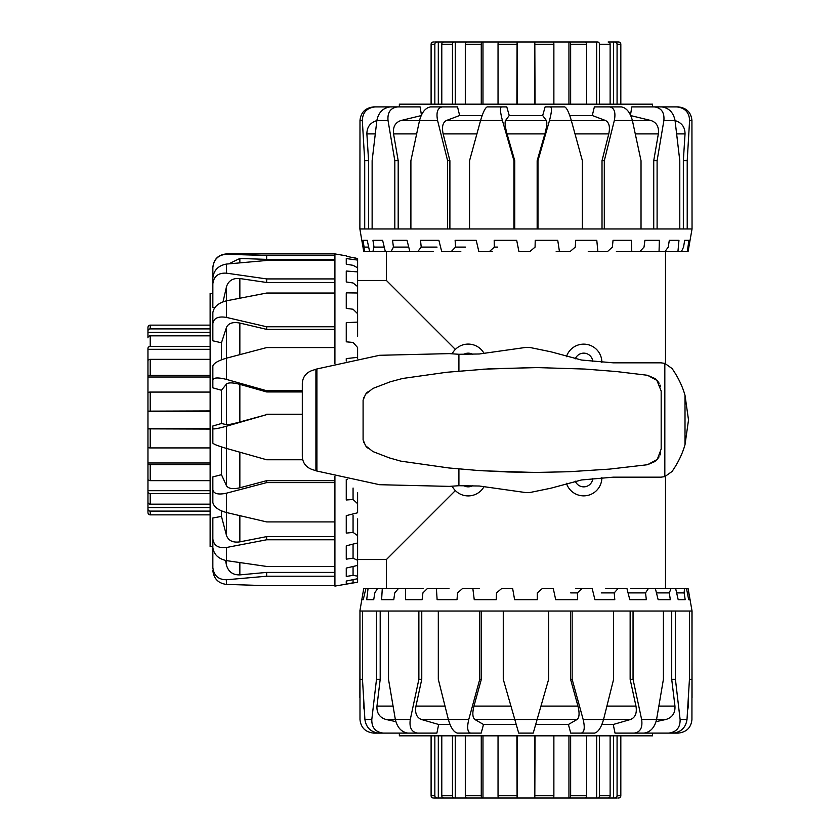 <?xml version="1.0" encoding="UTF-8"?>
<svg xmlns="http://www.w3.org/2000/svg" width="840" height="840" viewBox="0 0 840 840"><rect width="100%" height="100%" fill="white"/><g stroke="black" fill="none" stroke-linecap="round" stroke-linejoin="round"><path stroke-width="1.26" d="M566.433 356.706A18.154 18.154 0 0 1 601.86 362.471M601.86 477.53A18.154 18.154 0 0 1 566.433 483.294M484.155 486.423A18.154 18.154 0 0 1 455.364 490.592L386.421 559.534L386.421 588.357M452.099 353.871A18.154 18.154 0 0 1 455.364 349.409L386.421 280.466L357.609 280.466M665.5 588.357L665.5 476.406M665.5 363.594L665.5 251.643M386.421 251.643L386.421 280.466M575.305 358.827A9.072 9.072 0 0 1 592.778 361.673M463.606 354.417A9.072 9.072 0 0 1 472.657 354.333M592.778 478.328A9.072 9.072 0 0 1 575.305 481.173M472.657 485.667A9.072 9.072 0 0 1 463.606 485.583M455.364 349.409A18.154 18.154 0 0 1 484.155 353.577M455.364 490.592A18.154 18.154 0 0 1 452.099 486.129M501.396 106.89L487.19 106.89C485.195 107.825 482.99 112.361 480.585 120.508L502.425 120.508C500.262 112.361 499.916 107.825 501.396 106.89L506.782 106.89L509.229 115.511L542.682 115.511L545.139 106.89L550.525 106.89C551.996 107.825 551.659 112.361 549.486 120.508L571.326 120.508C568.932 112.361 566.727 107.825 564.722 106.89L550.525 106.89M509.229 115.511L505.512 120.551C504.651 122.535 505.166 126.987 507.045 133.896L514.752 160.692L514.752 228.963M569.751 115.511L592.284 115.511L594.374 106.89L609.599 106.89C614.313 107.825 615.888 112.361 614.324 120.508L632.394 120.508C630.168 112.361 626.482 107.825 621.348 106.89L609.599 106.89M630.494 115.007L631.796 106.89L654.224 106.89C661.343 107.825 664.555 112.361 663.884 120.508L675.045 120.508C673.386 112.361 668.871 107.825 661.479 106.89L654.224 106.89M399.357 106.89L399.357 104.171L652.565 104.171L652.565 106.89M361.798 240.303L359.877 228.963L359.993 120.508L362.324 120.508L364.707 160.692L364.707 228.963L692.045 228.963L691.929 120.508C691.121 112.361 686.532 107.825 678.185 106.89L676.662 106.89C684.957 107.825 689.273 112.361 689.587 120.508L691.929 120.508M359.877 228.963L364.707 228.963M537.159 228.963L537.159 160.692L544.866 133.896C546.756 126.987 547.271 122.535 546.399 120.551L542.682 115.511M492.587 251.643L489.3 251.643L494.319 247.107L494.183 240.303L516.684 240.303L518.931 251.643L529.746 251.643L535.08 247.107L535.227 240.303L557.739 240.303L559.461 251.643L569.961 251.643L575.264 247.107L575.694 240.303L596.788 240.303L597.88 251.643L607.415 251.643L612.36 247.107L613.043 240.303L631.397 240.303L631.785 251.643L639.744 251.643L644.018 247.107L644.91 240.303L659.369 240.303L659.043 251.643L664.923 251.643L668.251 247.107L669.301 240.303L678.962 240.303L677.933 251.643L681.376 251.643L683.55 247.107L684.695 240.303L688.947 240.303L687.267 251.643L688.054 251.643L692.045 228.963M687.215 228.963L687.215 160.692L689.587 120.508M469.56 228.963L469.56 160.692L480.585 120.508M437.588 120.508C436.034 112.361 437.608 107.825 442.312 106.89L430.563 106.89C425.429 107.825 421.754 112.361 419.528 120.508L437.588 120.508L447.605 160.692L447.605 228.963M410.897 228.963L410.897 160.692L419.528 120.508M449.894 228.963L449.894 160.692L443.153 133.896C441.683 126.987 442.733 122.535 446.292 120.551L459.638 115.511L457.538 106.89L442.312 106.89M388.028 120.508C387.356 112.361 390.579 107.825 397.698 106.89L390.432 106.89C383.05 107.825 378.525 112.361 376.866 120.508L388.028 120.508L394.821 160.692L394.821 228.963M372.131 228.963L372.131 160.692L376.866 120.508M421.428 115.007L420.126 106.89L397.698 106.89M362.324 120.508C362.649 112.361 366.954 107.825 375.249 106.89L373.737 106.89C365.379 107.825 360.801 112.361 359.993 120.508M401.016 106.89L375.249 106.89M537.159 160.692L537.968 160.692L549.486 120.508M675.045 120.508L679.791 160.692L679.791 228.963M657.101 228.963L657.101 160.692L663.884 120.508M632.394 120.508L641.025 160.692L641.025 228.963M604.307 228.963L604.307 160.692L614.324 120.508M361.809 240.303L363.762 251.643L364.329 251.643L364.108 247.107L362.975 240.303L367.217 240.303L369.642 251.643L364.329 251.643M460.814 251.643L451.154 251.643L455.553 247.107L455.123 240.303L476.217 240.303L478.853 251.643L489.3 251.643M433.136 251.643L417.701 251.643L421.207 247.107L420.525 240.303L438.879 240.303L441.725 251.643L451.154 251.643M407.012 240.303L409.889 251.643L391.052 251.643L393.435 247.107L392.543 240.303L407.012 240.303M382.61 240.303L385.35 251.643L372.887 251.643L374 247.107L372.95 240.303L382.61 240.303L372.95 240.303M687.267 251.643L681.376 251.643M677.933 251.643L664.923 251.643M678.962 240.303L669.301 240.303M659.043 251.643L639.744 251.643M631.785 251.643L616.381 251.643M597.88 251.643L588.242 251.643M559.461 251.643L556.175 251.643M494.319 247.107L497.7 247.107M455.553 247.107L465.465 247.107M421.207 247.107L437.042 247.107M393.435 247.107L408.733 247.107M374 247.107L384.248 247.107M364.108 247.107L368.676 247.107M369.642 251.643L372.887 251.643M385.35 251.643L391.052 251.643M409.889 251.643L417.701 251.643M674.877 120.551C681.618 122.535 685.01 126.987 685.041 133.896L683.34 160.692L687.215 160.692M683.34 228.963L683.34 160.692M368.582 228.963L368.582 160.692L366.881 133.896C366.912 126.987 370.293 122.535 377.034 120.551M398.192 228.963L398.192 160.692L393.572 133.896C392.784 126.987 395.209 122.535 400.848 120.551L421.502 115.511M592.284 115.511L605.619 120.551C609.178 122.535 610.228 126.987 608.769 133.896L602.018 160.692L604.307 160.692M602.018 228.963L602.018 160.692M630.409 115.511L651.074 120.551C656.702 122.535 659.138 126.987 658.35 133.896L653.73 160.692L657.101 160.692M653.73 228.963L653.73 160.692M537.968 228.963L537.968 160.692M571.326 120.508L582.361 160.692L582.361 228.963M502.425 120.508L513.944 160.692L513.944 228.963M514.752 160.692L513.944 160.692M449.894 160.692L447.605 160.692M398.192 160.692L394.821 160.692M650.905 106.89L676.662 106.89M368.582 160.692L364.707 160.692M459.638 115.511L482.16 115.511M212.846 570.476C213.78 578.728 218.316 583.37 226.464 584.409L226.464 579.768C218.316 579.695 213.78 575.6 212.846 567.462L212.846 546.609L210.126 546.609L210.126 293.391L212.846 293.391M212.846 538.944L212.846 547.481C213.78 554.411 218.316 558.789 226.464 560.626L226.464 547.501C218.316 548.415 213.78 545.559 212.846 538.944L212.846 517.986L221.466 516.401L221.466 510.856M212.846 489.856L212.846 502.435C213.78 506.856 218.316 510.216 226.464 512.526L226.464 493.185C218.316 494.928 213.78 493.815 212.846 489.856L212.846 476.91L221.466 474.684L221.466 446.911M302.726 459.764L266.658 459.764L226.464 448.423L226.464 426.216C218.316 428.484 213.78 429.314 212.846 428.694L212.846 425.995L221.466 423.518L221.466 390.254L212.846 387.849L212.846 374.031M221.466 359.804L221.466 342.772L212.846 340.82L212.846 323.484C213.78 318.087 218.316 316.06 226.464 317.415L226.464 300.825C218.316 302.935 213.78 306.894 212.846 312.701L212.846 323.484M214.715 307.734L212.846 307.482L212.846 283.826C213.78 276.286 218.316 272.727 226.464 273.157L226.464 264.075C218.316 265.545 213.78 270.155 212.846 277.914L212.846 283.826M221.466 390.254L226.506 383.995C228.491 382.421 232.942 382.546 239.852 384.353L266.658 391.944L266.658 390.737L226.464 379.407L226.464 358.176C218.316 360.57 213.78 363.195 212.846 366.03L212.846 379.838C213.78 377.506 218.316 377.37 226.464 379.407M357.609 582.183L346.258 583.895L346.258 581.049L357.609 578.728L357.609 582.225L334.919 586.089L334.919 476.207M357.609 578.728L357.609 576.146L353.062 575.358L346.258 576.44L346.258 568.082L357.609 565.415L357.609 560.291L353.062 558.212L346.258 559.157L346.258 545.822L357.609 542.955L357.609 535.626L353.062 532.392L346.258 533.127L346.258 515.644L357.609 512.778L357.609 503.695L353.062 499.495L346.258 499.989L346.258 479.462L347.403 479.189M346.258 361.064L346.258 358.606L357.609 357.346L357.609 347.519L353.062 342.447L346.258 341.828L346.258 322.675L357.609 322.098L357.609 313.698L353.062 309.236L346.258 308.385L346.258 292.856L357.609 293.002L357.609 286.566L353.062 282.975L346.258 281.957L346.258 271.026L357.609 271.897L357.609 267.813L353.062 265.325L346.258 264.201L346.258 258.562L357.609 260.085L357.609 258.625L346.258 256.242M334.919 363.794L334.919 253.911L346.258 255.843M226.464 426.216L266.658 414.635L302.306 414.635M212.846 293.601L212.846 267.697C213.78 259.329 218.316 254.856 226.464 254.289L226.464 253.911C218.19 254.72 213.654 259.255 212.846 267.529M334.919 255.476L266.658 255.476L226.464 254.289M226.464 264.075L266.658 260.474L334.919 260.474M334.919 278.922L266.658 278.922L226.464 273.157M334.919 282.481L266.658 282.481L239.852 278.534C232.942 277.945 228.491 280.655 226.506 286.671L226.506 300.815L266.658 293.044L334.919 293.044M334.919 326.77L266.658 326.77L226.464 317.415M266.658 585.648L334.919 585.648L266.658 585.648L226.464 584.409M212.846 542.125L212.846 567.462M334.919 329.375L266.658 329.375L239.852 323.064C232.942 321.752 228.491 323.169 226.506 327.327L226.506 358.166L266.658 347.582L334.919 347.582M302.306 390.737L266.658 390.737M212.846 428.694L212.846 443.142C213.78 444.276 218.316 446.04 226.464 448.423M221.466 423.518L226.506 424.662C228.491 424.809 232.942 423.906 239.852 421.964L266.658 414.635M226.464 493.185L266.658 482.612L334.919 482.612M221.466 474.684L226.506 485.782C228.491 488.702 232.942 489.374 239.852 487.778L266.658 480.669L266.658 482.612M334.919 521.913L266.658 521.913L226.464 512.526M226.464 547.501L266.658 539.774L334.919 539.774M221.466 516.401L226.506 535.521C228.491 540.719 232.942 542.84 239.852 541.863L266.658 536.613L266.658 539.774M334.919 566.444L266.658 566.444L226.464 560.626L226.506 565.299C228.491 571.872 232.942 575.064 239.852 574.885L266.658 572.408L334.919 572.408M353.062 499.495L353.062 488.03M357.609 492.524L357.609 503.695M353.062 532.392L353.062 515.214M357.609 518.889L357.609 535.626M346.258 533.127L346.258 515.644M353.062 558.212L353.062 544.1M357.609 542.955L357.609 560.291M346.258 559.157L346.258 545.822M353.062 575.358L353.062 566.486M357.609 565.415L357.609 576.146M346.258 576.44L346.258 568.082M353.062 582.74L353.062 579.663M346.258 583.895L346.258 581.049M357.609 260.085L357.609 267.813M346.258 258.562L346.258 264.201M357.609 271.897L357.609 286.566M346.258 271.026L346.258 281.957M357.609 293.002L357.609 312.102M346.258 292.856L346.258 308.385M357.609 322.098L357.609 336.137M357.609 357.346L357.609 358.722M354.302 257.712L357.609 258.625M266.658 480.669L334.919 480.669M266.658 414.225L302.306 414.225M302.306 391.944L266.658 391.944M228.847 263.844L239.852 258.468L266.658 259.371L266.658 255.476M334.919 259.371L266.658 259.371M266.658 536.613L334.919 536.613M226.464 579.768L266.658 576.219L334.919 576.219M266.658 572.408L266.658 576.219M225.488 560.438L226.506 565.299M212.846 387.849L212.846 379.838M226.506 327.327L221.466 342.772M266.658 329.375L266.658 326.77M226.506 286.671L223.041 301.812M266.658 282.481L266.658 278.922M634.284 733.11L643.997 733.11C650.391 732.175 654.591 727.639 656.575 719.492L641.634 719.492C642.779 727.639 640.322 732.175 634.284 733.11L615.027 733.11L613.252 724.49L601.902 724.49M584 733.11L570.738 733.11L568.407 724.49L535.689 724.49M690.113 599.697L688.685 599.697L686.48 588.357L688.054 588.357L692.045 611.037L691.929 719.492C691.121 727.639 686.532 732.175 678.185 733.11L652.565 733.11L652.565 735.829L399.357 735.829L399.357 733.11L373.737 733.11C365.379 732.175 360.801 727.639 359.993 719.492L359.961 611.037L359.877 697.883M364.256 709.842A13.619 13.619 0 0 1 363.731 706.104L363.731 701.631M687.908 706.104L688.181 706.104A13.619 13.619 0 0 1 687.666 709.842M686.48 588.357L684.558 588.357L684.106 592.893L685.209 599.697L678.195 599.697L675.601 588.357L671.087 588.357L669.323 592.893L670.309 599.697L658.15 599.697L655.316 588.357L648.501 588.357L645.54 592.893L646.327 599.697L629.79 599.697L626.903 588.357L618.219 588.357L614.229 592.893L614.796 599.697L594.909 599.697L592.148 588.357L582.13 588.357L577.385 592.893L577.668 599.697L555.692 599.697L553.245 588.357L542.525 588.357L537.306 592.893L537.306 599.697L514.615 599.697L512.61 588.357L501.869 588.357L496.514 592.893L496.219 599.697L474.243 599.697L472.826 588.357L479.336 588.357M692.045 611.037L359.961 611.037M364.906 719.492C366.167 727.639 370.829 732.175 378.872 733.11L383.355 733.11C375.48 732.175 371.627 727.639 371.805 719.492L364.906 719.492L362.471 679.308L359.961 679.308M407.988 733.11L383.355 733.11M380.195 611.037L380.195 679.308L376.971 706.104C376.582 713.013 379.554 717.465 385.875 719.45L395.861 721.634M380.195 679.308L376.499 679.308L371.805 719.492M395.346 719.492C397.331 727.639 401.52 732.175 407.925 733.11L417.638 733.11C411.59 732.175 409.143 727.639 410.288 719.492L395.346 719.492L388.51 679.308L388.51 611.037M421.764 611.037L421.764 679.308L415.957 706.104C414.803 713.013 416.577 717.465 421.281 719.45L438.659 724.49L436.884 733.11L417.638 733.11M421.764 679.308L418.877 679.308L410.288 719.492M448.361 719.492C450.723 727.639 453.726 732.175 457.38 733.11L470.642 733.11C467.481 732.175 466.851 727.639 468.762 719.492L448.361 719.492L438.312 679.308L438.312 611.037M481.352 611.037L481.352 679.308L473.959 706.104C472.248 713.013 472.521 717.465 474.789 719.45L483.504 724.49L481.183 733.11L470.642 733.11M481.352 679.308L479.766 679.308L468.762 719.492M481.183 733.11L467.911 733.11M514.794 719.492L518.7 733.11L533.221 733.11L537.117 719.492L514.794 719.492L503.265 679.308L503.265 611.037M548.646 611.037L548.646 679.308L537.117 719.492M583.159 719.492C585.06 727.639 584.43 732.175 581.27 733.11L594.531 733.11C598.185 732.175 601.188 727.639 603.561 719.492L583.159 719.492L572.145 679.308L572.145 611.037M568.407 724.49L577.133 719.45C579.39 717.465 579.663 713.013 577.952 706.104L570.57 679.308L572.145 679.308M570.738 733.11L581.27 733.11M613.61 611.037L613.61 679.308L603.561 719.492M641.634 719.492L633.045 679.308L633.045 611.037M613.252 724.49L630.63 719.45C635.334 717.465 637.109 713.013 635.964 706.104L630.147 679.308L633.045 679.308M663.411 611.037L663.411 679.308L656.575 719.492M680.106 719.492C680.284 727.639 676.442 732.175 668.556 733.11L673.05 733.11C681.093 732.175 685.745 727.639 687.005 719.492L680.106 719.492L675.423 679.308L675.423 611.037M656.061 721.634L666.036 719.45C672.368 717.465 675.339 713.013 674.95 706.104L671.716 679.308L675.423 679.308M643.923 733.11L668.556 733.11M689.441 611.037L689.441 679.308L687.005 719.492M692.045 697.883L691.95 611.037M689.441 679.308L691.95 679.308M577.385 592.893L570.686 592.893M575.61 588.357L582.13 588.357M614.229 592.893L601.251 592.893M605.567 588.357L618.219 588.357M645.54 592.893L628.058 592.893M630.536 588.357L648.501 588.357M669.323 592.893L656.45 592.893M655.316 588.357L671.087 588.357M684.106 592.893L676.641 592.893M675.601 588.357L684.558 588.357M688.957 592.893L687.361 592.893M361.809 599.697L363.762 588.357L365.935 588.357L363.227 599.697L361.798 599.697L359.877 611.037M366.702 599.697L368.067 588.357L377.601 588.357L374.819 592.893L373.716 599.697L366.702 599.697M381.612 599.697L382.294 588.357L398.58 588.357L394.748 592.893L393.771 599.697L381.612 599.697M472.826 588.357L462.725 588.357L457.569 592.893L457.002 599.697L437.126 599.697L436.38 588.357L427.56 588.357L422.919 592.893L422.121 599.697L405.584 599.697L405.552 588.357L423.486 588.357M436.38 588.357L449.001 588.357M405.552 588.357L398.58 588.357M382.294 588.357L377.601 588.357M368.067 588.357L365.935 588.357M671.716 679.308L671.716 611.037M630.147 679.308L630.147 611.037M570.57 679.308L570.57 611.037M376.499 611.037L376.499 679.308M362.471 679.308L362.471 611.037M418.877 611.037L418.877 679.308M479.766 611.037L479.766 679.308M516.222 724.49L483.504 724.49M450.019 724.49L438.659 724.49M210.126 493.49L150.224 493.49A2.268 1.754 180 0 1 147.956 491.747L147.956 348.254A2.268 1.754 0 0 1 150.224 346.51L210.126 346.51M210.126 325.143L150.224 325.143A2.268 2.257 180 0 0 147.956 327.401L147.956 331.055A2.268 2.173 0 0 1 150.224 328.892L210.126 328.892M210.126 335.832L150.224 335.832A2.268 2.006 180 0 0 147.956 337.838L147.956 328.755M210.126 359.342L150.224 359.342A2.268 1.449 180 0 0 147.956 360.78L147.956 376.373A2.268 1.06 0 0 1 150.224 375.312L210.126 375.312M210.126 392.081L150.224 392.081A2.268 0.662 180 0 0 147.956 392.753L147.956 411.138L210.126 410.928M210.126 429.072L147.956 428.862L147.956 447.248A2.268 0.662 0 0 0 150.224 447.919L210.126 447.919M210.126 464.688L150.224 464.688A2.268 1.06 180 0 1 147.956 463.628L147.956 462.987L210.126 462.987M147.956 463.628L147.956 479.22A2.268 1.449 0 0 0 150.224 480.659L210.126 480.659M147.956 491.747L147.956 502.163A2.268 2.006 0 0 0 150.224 504.168L210.126 504.168M210.126 511.108L150.224 511.108A2.268 2.173 180 0 1 147.956 508.945L147.956 500.966M150.224 511.108L150.224 514.857A2.268 2.257 0 0 1 147.956 512.6A2.268 2.257 -0 0 0 150.224 514.857L210.126 514.857M147.956 332.356L210.126 332.356M147.956 349.304L210.126 349.304M147.956 361.651L147.956 376.373M147.956 377.013L210.126 377.013M210.126 411.274L147.956 411.274L147.956 393.151M147.956 446.849L147.956 428.726L210.126 428.726M147.956 490.697L210.126 490.697M147.956 507.644L210.126 507.644M147.956 508.945L147.956 511.665M147.956 462.987L147.956 478.349M516.884 104.171L517.094 42L597.702 42A2.268 1.754 90 0 1 599.456 44.268L599.456 104.171M620.823 104.171L620.823 44.268A2.268 2.257 -90 0 0 618.566 42L614.901 42A2.268 2.173 90 0 1 617.075 44.268L617.075 104.171M610.124 104.171L610.124 44.268A2.268 2.006 -90 0 0 608.118 42L618.566 42M586.614 104.171L586.614 44.268A2.268 1.449 -90 0 0 585.175 42L569.583 42A2.268 1.06 90 0 1 570.644 44.268L570.644 104.171M553.875 104.171L553.875 44.268A2.268 0.662 -90 0 0 553.214 42L534.817 42L535.038 104.171M613.599 42L613.599 104.171M596.652 42L596.652 104.171M568.942 104.171L568.942 42L569.583 42M534.692 42L534.692 104.171M481.268 104.171L481.268 44.268A2.268 1.06 -90 0 1 482.339 42L517.23 42L517.23 104.171M517.094 42L498.708 42A2.268 0.662 90 0 0 498.036 44.268L498.036 104.171M452.466 104.171L452.466 44.268A2.268 1.754 -90 0 1 454.209 42L482.979 42L482.979 104.171M482.339 42L466.746 42A2.268 1.449 90 0 0 465.297 44.268L465.297 104.171M455.259 42L455.259 104.171M454.209 42L443.793 42A2.268 2.006 90 0 0 441.788 44.268L441.788 104.171M434.847 104.171L434.847 44.268A2.268 2.173 -90 0 1 437.01 42L445.001 42M438.312 42L438.312 104.171M434.847 44.268L431.099 44.268A2.268 2.257 90 0 1 433.356 42A2.268 2.257 90 0 0 431.099 44.268L431.099 104.171M437.01 42L434.711 42M599.456 735.829L599.456 795.732A2.268 1.754 90 0 1 597.702 798L517.094 798L516.884 735.829M535.038 735.829L534.817 798L534.692 735.829M534.817 798L553.214 798A2.268 0.662 -90 0 0 553.875 795.732L553.875 735.829M570.644 735.829L570.644 795.732A2.268 1.06 90 0 1 569.583 798L568.942 798L568.942 735.829M569.583 798L585.175 798A2.268 1.449 -90 0 0 586.614 795.732L586.614 735.829M597.702 798L608.118 798A2.268 2.006 -90 0 0 610.124 795.732L610.124 735.829M617.075 735.829L617.075 795.732A2.268 2.173 90 0 1 614.901 798L606.921 798M617.075 795.732L620.823 795.732A2.268 2.257 -90 0 1 618.566 798A2.268 2.257 -90 0 0 620.823 795.732L620.823 735.829M596.652 798L596.652 735.829M613.599 798L613.599 735.829M614.901 798L617.2 798M434.291 798L437.01 798A2.268 2.173 -90 0 1 434.847 795.732L434.847 735.829M431.099 735.829L431.099 795.732A2.268 2.257 90 0 0 433.356 798M517.23 735.829L517.23 798L434.711 798M438.312 798L438.312 735.829M441.788 735.829L441.788 795.732A2.268 2.006 90 0 0 443.793 798L454.209 798A2.268 1.754 -90 0 1 452.466 795.732L452.466 735.829M455.259 798L455.259 735.829M465.297 735.829L465.297 795.732A2.268 1.449 90 0 0 466.746 798L482.339 798A2.268 1.06 -90 0 1 481.268 795.732L481.268 735.829M482.979 735.829L482.979 798L482.339 798M498.036 735.829L498.036 795.732A2.268 0.662 90 0 0 498.708 798L517.094 798M656.702 460.036L659.075 456.876M659.988 455.018L660.681 452.939M367.416 392.038L365.558 394.286L363.09 400.176L363.09 439.824L365.558 445.715L372.897 451.553L389.33 457.884L400.754 461.129L448.875 467.964L478.328 470.505L507.822 471.975L537.317 472.406L569.016 471.733L609.62 469.098L647.462 464.73L657.269 459.428L661.175 448.991L661.175 391.01L656.723 379.985M655.274 378.661L647.462 375.27L616.361 371.543L584.829 369.054L537.317 367.594L489.668 368.802L446.618 372.278L402.528 378.494L390.201 381.822L372.897 388.447L365.558 394.286M659.138 383.219L657.269 380.572L647.462 375.27M365.558 445.715L367.416 447.962M363.972 397.226L363.531 398.444M550.851 488.208L581.563 479.955L613.252 477.173L660.986 477.173L664.828 476.627L672.074 471.461C678.069 462.84 682.385 453.925 685.01 444.707L688.517 420L685.01 395.294C682.385 386.075 678.069 377.16 672.074 368.54L664.828 363.374L660.986 362.828L613.252 362.828L581.563 360.045L550.851 351.792L530.093 347.519L525.956 347.393L479.304 353.987L458.913 354.281L449.274 353.619L379.586 355.288L316.911 368.959A350.899 350.899 -97.1 0 0 315.913 369.274L311.598 370.692C305.75 373.012 302.652 377.318 302.306 383.596L302.306 456.404C302.652 462.683 305.75 466.988 311.598 469.308L315.913 470.726A350.899 350.899 -82.9 0 0 316.911 471.041L379.586 484.712L449.274 486.381L458.913 485.719L479.304 486.014L525.956 492.608L530.093 492.481L550.851 488.208M647.462 464.73L655.169 461.423M660.597 386.757L659.999 385.004M363.531 441.556L363.972 442.774M482.864 470.799L532.781 472.406M535.048 472.406L537.317 472.406M532.781 367.594L482.864 369.201M537.317 367.594L535.048 367.594M546.399 120.551L505.512 120.551M507.045 133.896L544.866 133.896M676.704 133.896L685.041 133.896M366.881 133.896L375.207 133.896M393.572 133.896L416.598 133.896M419.517 120.551L400.848 120.551M443.153 133.896L476.889 133.896M480.575 120.551L446.292 120.551M575.022 133.896L608.769 133.896M605.619 120.551L571.347 120.551M635.313 133.896L658.35 133.896M651.074 120.551L632.404 120.551M239.852 421.964L239.852 384.353M226.506 383.995L226.506 424.662M239.852 487.778L239.852 452.214M226.506 448.434L226.506 485.782M239.852 354.617L239.852 323.064M239.852 298.169L239.852 278.534M239.852 262.794L239.852 258.468M239.852 574.885L239.852 562.632M239.852 541.863L239.852 515.697M226.506 512.537L226.506 535.521M674.95 706.104L658.917 706.104M656.586 719.45L666.036 719.45M635.964 706.104L606.942 706.104M603.572 719.45L630.63 719.45M577.952 706.104L540.96 706.104M537.138 719.45L577.133 719.45M510.951 706.104L473.959 706.104M474.789 719.45L514.784 719.45M444.98 706.104L415.957 706.104M421.281 719.45L448.35 719.45M393.005 706.104L376.971 706.104M385.875 719.45L395.336 719.45M150.224 328.892L150.224 325.143M150.224 346.51L150.224 335.832M150.224 375.312L150.224 359.342M150.224 410.928L150.224 392.081M150.224 447.919L150.224 429.072M150.224 480.659L150.224 464.688M150.224 504.168L150.224 493.49M617.075 44.268L620.823 44.268M599.456 44.268L610.124 44.268M570.644 44.268L586.614 44.268M535.038 44.268L553.875 44.268M498.036 44.268L516.884 44.268M465.297 44.268L481.268 44.268M441.788 44.268L452.466 44.268M553.875 795.732L535.038 795.732M586.614 795.732L570.644 795.732M610.124 795.732L599.456 795.732M434.847 795.732L431.099 795.732M452.466 795.732L441.788 795.732M481.268 795.732L465.297 795.732M516.884 795.732L498.036 795.732M458.913 354.281L458.913 371.049M664.828 363.374L664.828 476.627M458.913 468.951L458.913 485.719M315.913 369.274L315.913 470.726M316.911 368.959L316.911 471.041M685.01 395.294L685.01 444.707M386.421 559.534L357.609 559.534M334.919 253.911L226.464 253.911M688.181 706.104L688.181 701.631"/></g></svg>
